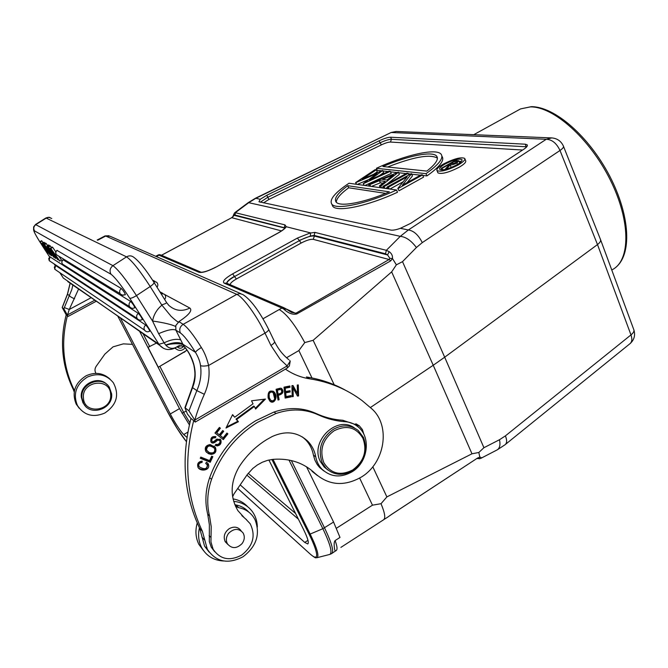 <?xml version="1.0" encoding="UTF-8"?>
<svg xmlns="http://www.w3.org/2000/svg" width="668" height="668" viewBox="0 0 668 668"><rect width="100%" height="100%" fill="white"/><g stroke="black" fill="none" stroke-linecap="round" stroke-linejoin="round"><path stroke-width="1" d="M104.676 413.108C93.094 417.876 84.001 415.329 77.404 405.476C72.787 393.702 76.152 384.209 87.483 377.002C97.954 372.652 106.571 374.556 113.326 382.714C119.647 394.83 116.758 404.967 104.676 413.108M110.053 379.148C103.214 372.919 95.265 371.775 86.205 375.725C74.925 382.898 71.576 392.341 76.169 404.065L79.233 408.282M219.196 440.187L216.9 439.795L219.764 440.655L220.114 441.957M363.926 434.45L362.407 429.591L359.309 425.792L342.818 420.281C333.407 419.638 324.414 417.333 315.839 413.383C302.704 407.48 288.743 407.037 273.938 412.047L255.685 420.748C234.017 434.258 218.678 453.221 209.668 477.628C205.418 490.028 204.759 502.194 207.69 514.118L209.36 524.647L209.326 541.631L211.263 547.209L214.695 551.726M302.412 436.939L305.385 439.527C309.576 443.803 312.273 449.021 313.451 455.184L314.87 460.077L317.191 464.477L319.646 467.525L323.888 470.973M285.42 369.137C292.843 374.247 300.967 377.487 309.793 378.848C329.499 381.962 346.968 389.244 362.198 400.683L371.901 408.891C390.93 425.775 385.027 463.074 361.263 477.111C344.379 486.621 329.099 485.502 315.421 473.754C303.998 462.874 289.879 458.064 273.053 459.35L267.659 460.327L262.39 462.206L257.389 464.945L252.771 468.485L247.26 474.581L234.017 493.886L232.623 496.792M194.78 420.105L195.248 422.084L193.687 420.656C183.508 460.477 186.422 497.376 202.421 531.352L199.707 528.371L204.575 546.14L209.076 552.069M235.537 506.377L238.718 507.697C245.031 508.899 249.974 512.064 253.556 517.191L254.992 519.62C260.545 534.074 256.537 546.466 242.985 556.786C227.913 564.552 216.023 562.038 207.314 549.238L202.421 531.352M246.567 519.737L241.808 515.596M293.252 396.567L293.018 387.899L297.494 396.066L298.588 395.932L298.295 384.918L297.268 385.035L297.502 393.686L293.027 385.528L291.924 385.661L292.225 396.692L293.252 396.567L292.208 396.216M253.03 403.806L234.719 417.233L232.589 414.653L226.001 428.029L238.409 421.725L236.597 419.521L254.366 406.478L255.644 409.058L265.438 399.072L251.535 400.792L253.03 403.806M220.398 428.196L219.413 427.42L214.971 433.031L223.321 439.619L227.888 433.841L226.911 433.064L223.154 437.824L220.315 435.578L223.705 431.294L222.728 430.518L219.329 434.81L216.766 432.78L220.398 428.196M200.801 457.096L200.25 458.281L210.245 462.256L212.841 456.67L211.664 456.202L209.618 460.603L200.801 457.096M280.368 388.183L276.093 389.269L278.038 400.023L279.107 399.723L278.314 395.356C282.931 394.053 284.092 391.824 281.804 388.667L280.368 388.183M207.289 464.92C207.18 469.245 204.458 469.838 199.106 466.698C198.179 464.344 199.164 462.916 202.062 462.431L202.195 461.137C198.246 461.646 196.86 463.759 198.062 467.491C200.483 472.051 211.23 470.389 208.224 463.817L206.487 462.256L205.686 463.358L207.264 464.928M274.49 392.417L273.93 391.782C269.58 389.786 267.659 391.849 268.16 397.978L269.814 401.017C273.454 405 278.623 397.811 274.49 392.417L273.847 392.016C276.31 398.579 275.082 401.677 270.148 401.309M210.144 444.571C205.786 445.322 204.358 447.644 205.861 451.535L208.466 453.689L211.121 454.407C215.438 453.839 216.849 451.485 215.346 447.343L210.144 444.571M215.839 444.295L215.255 445.364L217.167 445.94C220.44 445.314 221.651 443.268 220.807 439.811L216.883 439.035L215.079 440.471C213.409 441.957 212.366 442.183 211.94 441.139C211.522 438.717 212.649 437.623 215.33 437.866L215.948 436.772C212.048 436.004 210.37 437.699 210.913 441.849C211.923 443.602 213.643 443.477 216.073 441.481L217.501 440.321M220.064 441.957C219.279 444.078 217.868 444.871 215.822 444.32M289.854 385.995L284.009 387.148L285.144 398.078L291.173 396.867L291.039 395.581L286.079 396.575L285.695 392.859L290.162 391.966L290.029 390.688L285.562 391.582L285.211 388.233L289.987 387.281L289.854 385.995M245.933 519.236L250.158 523.72C255.978 535.544 253.147 545.998 241.674 555.083C229.658 561.362 220.148 559.433 213.134 549.288L210.946 541.957L211.222 526.626L209.543 516.047C206.604 504.073 207.272 491.848 211.539 479.39C220.59 454.866 235.996 435.812 257.756 422.226L276.084 413.475C290.947 408.44 304.967 408.874 318.143 414.795C326.752 418.761 335.779 421.074 345.231 421.717C350.065 422.076 354.316 423.762 357.973 426.769C371.341 437.097 368.06 462.298 352.211 471.717C340.922 478.071 330.835 477.228 321.951 469.178C318.745 465.788 316.674 461.655 315.739 456.778C314.553 450.599 311.856 445.356 307.639 441.064C297.594 431.962 285.804 430.442 272.26 436.496L266.59 439.669C255.56 446.491 246.434 455.501 239.211 466.69C230.285 482.104 229.842 496.758 237.9 510.653L243.929 517.316M248.78 512.097C245.34 508.273 241.006 505.876 235.779 504.908L234.802 504.666M315.421 473.754L312.023 471.266L317.467 475.616M345.673 390.337C333.641 383.624 320.548 379.173 306.395 376.969L309.793 378.848M193.687 420.656L190.998 418.418C180.886 457.956 183.792 494.604 199.707 528.371M355.819 423.779L358.724 427.42M190.964 418.527L187.449 414.043M195.248 422.084L287.34 368.01L287.148 365.922L194.772 420.114L188.952 410.837L184.919 407.672L187.432 414.051M287.34 367.984L289.369 365.939M194.78 420.114C197.194 411.705 200.375 403.105 204.333 394.304C208.525 384.943 209.944 375.341 208.591 365.496C206.946 358.44 204.55 352.445 201.377 347.527C198.004 349.573 196.033 351.184 195.448 352.353C198.287 357.004 199.982 361.421 200.517 365.605C202.062 366.248 204.759 366.214 208.591 365.496L264.987 333.123C256.554 315.421 242.826 296.692 236.764 294.363L239.887 293.586L242.868 294.555C250.826 299.648 259.376 311.163 268.519 329.115C269.045 330.034 267.868 331.37 264.987 333.123L270.932 345.439L280.092 359.217L287.148 365.914L290.171 361.221L289.745 360.419M204.333 394.304L196.826 390.605L192.275 387.44C195.649 376.568 195.34 373.228 193.854 365.179C191.449 357.029 188.142 350.784 183.951 346.458L183.55 345.707C191.833 354.541 199.248 371.45 192.609 387.465L185.228 407.806M66.207 314.812L62.182 307.531L63.911 308.917L64.345 307.606L69.272 309.468L78.573 289.069M74.449 390.655C63.042 367.166 60.705 342.191 67.418 315.73L68.136 316.415L96.175 301.276M132.473 344.354L123.313 343.87L113.009 346.867L104.843 354.157L96.209 366.256C94.672 368.636 94.589 370.99 95.967 373.303L96.008 373.37M67.418 315.73L66.224 314.745C59.535 341.106 61.882 365.989 73.263 389.386L74.206 391.916M155.694 256.278L157.139 256.186L156.395 256.587M334.2 384.751L313.142 340.304L304.758 342.584C295.223 324.932 286.714 313.918 279.232 309.534L281.938 308.057L283.758 309.084C288.401 313.334 292.768 314.945 296.851 313.927L390.696 260.887L392.467 258.524L396.366 264.837L402.512 261.656L416.406 247.511C411.196 240.58 405.818 236.856 400.274 236.347L386.363 250.316L389.143 251.636L387.582 254.967L389.895 258.357L389.11 259.501L295.999 313.158L291.465 312.382L284.677 308.073L281.938 308.057L224.114 283.123C222.118 281.453 224.949 278.372 232.614 273.88L297.369 238.084L310.445 232.873L310.428 236.029L314.144 235.42L314.394 236.054L387.582 254.967L385.494 253.773L386.363 250.316L314.904 232.397L310.495 233.032M157.907 255.084L159.176 254.658L158.316 254.917L199.056 272.31C202.329 272.978 207.932 271.266 215.864 267.175L278.339 232.907C282.639 230.502 285.278 228.439 286.255 226.728L310.445 232.873M200.767 272.093L161.213 255.134L159.118 255.093L157.139 256.186M158.324 254.925L156.145 256.053M331.988 553.371L336.346 550.357M381.027 503.697C384.96 513.149 385.762 518.535 383.432 519.846L386.68 517.784M336.447 528.238L372.468 505.175L381.027 503.689L386.881 496.909L372.786 466.782M335.119 540.571C337.181 546.232 337.565 549.505 336.296 550.39C335.353 551.626 334.735 550.858 334.443 548.094C333.908 544.086 334.142 541.581 335.119 540.571L339.995 537.431L333.566 522.042L306.537 466.798M272.995 459.35L310.319 534.375C317.283 548.754 319.438 556.536 316.799 557.705M167.351 411.43C174.139 424.222 180.477 434.284 186.372 441.598L177.22 428.605L167.367 411.446L117.91 316.356L167.342 411.404M237.758 488.433L311.121 554.891M309.234 534.467C313.718 543.535 316.189 550.198 316.674 554.465C316.824 558.03 314.879 558.064 310.829 554.557M310.929 554.716C317.183 559.542 315.413 557.212 316.816 557.738L329.6 554.482C332.697 553.154 330.451 544.562 322.861 528.714L309.226 534.45L271.893 459.475M240.196 484.868L304.742 542.408L307.731 543.961C309.184 543.017 307.806 538.224 303.589 529.565L268.895 460.018M120.482 318.143L170.273 413.976C175.601 423.913 180.093 430.776 183.742 434.551L186.965 437.423M246.876 475.115L298.396 519.161M189.386 424.84L179.5 408.616L139.662 331.445M156.437 343.085L148.012 347.318L158.291 367.225L186.973 350.241M184.36 352.253L186.815 350.015M158.291 367.225L184.134 352.094M174.715 348.128L175.893 348.779M185.153 347.853C182.272 350.884 179.241 351.234 176.06 348.888L175.2 347.853M177.17 346.742L177.621 347.251C179.784 348.788 181.779 348.487 183.608 346.358M181.587 345.606L177.321 346.934M479.816 457.137L478.831 452.478L483.924 447.71L444.688 357.205L597.493 244.571C600.115 242.501 601.091 240.822 600.415 239.536M400.374 228.322L410.695 223.346L523.654 149.348C526.609 147.361 527.812 145.866 527.244 144.881L525.298 144.196L390.671 137.216C387.991 137.266 384.167 138.46 379.19 140.781L266.799 195.265L260.211 199.289L258.967 201.761L391.089 230.134C393.31 230.351 396.408 229.75 400.374 228.322L408.357 229.967C413.768 230.736 418.402 234.952 422.276 242.626L560.001 150.475C556.586 143.236 552.002 139.503 546.24 139.278L551.751 137.917C557.195 138.393 561.062 141.082 563.358 145.983C563.984 146.977 562.865 148.471 560.001 150.475L597.493 244.571L630.976 334.91L505.409 435.87C507.129 440.212 507.012 443.16 505.066 444.729M477.328 458.59L480.517 458.507C481.478 457.755 481.244 457.304 479.833 457.146L477.562 458.048L391.314 514.552M496.984 449.99C499.731 448.412 500.566 444.997 499.497 439.728L483.924 447.71M396.366 264.837L391.648 271.884L313.142 340.304M402.512 261.656L444.688 357.205L433.231 365.262L391.648 271.884M478.831 452.478L471.975 453.797L386.881 496.909M391.398 514.535L386.864 517.717L391.473 514.452M370.423 407.513L433.231 365.262L471.975 453.797M304.758 342.584L298.863 350.558L286.539 357.756M283.758 309.084L286.714 309.267M390.696 260.887L389.11 259.501L313.242 239.344L314.394 236.054C310.971 235.679 305.961 237.215 299.347 240.664L234.543 276.552L299.347 240.664L301.226 243.018C306.503 240.263 310.511 239.035 313.242 239.344M389.143 251.636C391.648 253.439 392.751 255.735 392.467 258.524L389.895 258.357M286.255 226.728L284.969 224.882L234.886 212.599M285.094 227.83L285.962 226.794M284.969 224.882L284.259 227.73L234.952 215.038L234.192 215.321L234.05 213.743L232.673 216.958L234.192 215.321L284.885 228.097M235.044 212.482L234.468 213.025M232.673 216.958L231.621 217.684L232.714 216.741M161.464 255.243L231.546 217.776M551.751 137.917L396.141 131.462L391.573 132.523L546.24 139.278L408.357 229.967L400.274 236.347L248.287 202.596L235.011 212.499M234.952 215.038L235.579 212.499L248.538 202.821L255.71 198.354L391.039 132.54M248.287 202.596L255.485 198.221L260.211 199.289M373.521 174.323L377.253 171.835L376.36 169.764L375.14 169.63L355.635 182.589L356.386 184.293M379.641 175.492L383.616 172.561L382.555 170.457L362.298 179.116L376.36 169.764M364.895 185.504L391.231 173.438L390.321 171.325L389.052 171.183L369.629 180.076L382.714 170.474M357.322 184.418L368.92 179.467M382.163 187.958L383.198 187.149M387.164 184.009L399.38 174.373L398.303 172.21L368.552 184.385L369.888 184.577L379.416 180.669L385.16 181.42L379.441 185.904L380.818 186.096L398.462 172.227M371.475 186.439L380.342 182.815L382.948 183.157M385.611 188.451L387.373 187.483M407.204 182.548L412.498 175.884L411.279 173.655L387.164 186.982L388.442 187.165L389.227 188.969M399.072 190.747L397.802 188.468L399.072 190.747L423.554 177.154L422.61 174.916L421.232 174.766L402.32 185.245L411.563 173.688M389.937 189.069L403.221 181.721M331.946 204.45L332.773 206.295C337.014 212.457 367.642 206.153 397.502 192.25L396.533 190.004L348.997 183.232C334.785 192.785 329.057 199.757 331.812 204.157L332.773 206.295M422.836 175.45L426.927 175.909C439.719 166.833 444.763 160.337 442.049 156.429M426.927 175.909L425.984 173.672L376.41 168.286L377.303 170.34L381.687 170.833M382.931 170.966L388.217 171.567M390.529 171.826L397.376 172.594M398.679 172.736L406.102 173.571M408.365 173.822L410.536 174.072M411.78 174.206L420.481 175.183M437.715 172.361L437.924 172.862C441.548 174.39 448.537 172.561 458.899 167.384C464.151 164.345 466.398 162.099 465.629 160.637L464.903 158.867M390.321 171.325L363.367 183.667L364.127 185.395M363.976 185.37L363.367 183.667M363.225 183.642L377.019 173.53L355.785 182.606L356.537 184.31M381.595 187.875L380.818 186.096M380.217 187.683L379.441 185.904M380.342 182.815L379.416 180.669M370.648 186.322L369.888 184.577M369.32 186.13L368.552 184.385M382.472 179.425L386.972 179.993L393.402 174.949L382.472 179.425M408.866 174.991L408.148 173.313L406.837 173.162L382.864 186.38L383.641 188.167M384.91 188.351L384.133 186.564L408.148 173.313M382.864 186.38L384.133 186.564M387.941 188.785L387.164 186.982M398.103 188.51L422.61 174.916M397.802 188.468L407.146 176.828L388.442 187.165M396.533 190.004C366.657 203.915 336.037 210.27 331.812 204.157M389.352 191.85L347.761 185.712C337.632 193.177 333.758 198.63 336.121 202.07C339.837 207.18 363.759 202.838 389.352 191.85M336.296 202.254C336.346 198.638 340.471 193.82 348.679 187.791L385.661 193.378M347.761 185.712L348.679 187.791M376.41 168.286C405.042 154.951 436.413 147.795 441.147 154.266C443.844 158.141 438.792 164.612 425.984 173.672M382.939 166.516L426.81 171.091C435.628 164.178 438.926 159.201 436.697 156.178C432.639 150.726 407.714 155.794 382.939 166.516M387.607 167C413.626 156.846 430.225 153.891 437.398 158.124M457.964 165.105C447.593 170.282 440.596 172.119 436.989 170.607C436.229 169.129 438.5 166.875 443.803 163.835C454.073 158.7 461.037 156.888 464.703 158.383C465.462 159.827 463.216 162.065 457.964 165.105M456.52 164.979C460.728 162.541 462.523 160.754 461.914 159.594C458.991 158.391 453.413 159.852 445.189 163.961C440.955 166.39 439.143 168.194 439.744 169.371C442.642 170.582 448.228 169.113 456.52 164.979M441.105 169.889L441.707 169.246M459.166 161.439L461.471 161.322M450.407 167.81L452.086 167.134M445.013 169.472L445.781 169.037M457.104 160.562L455.442 160.429L441.306 168.286L441.982 169.906M457.096 160.571L458.816 160.821M458.791 160.829L456.887 162.975C453.889 164.478 451.626 165.105 450.098 164.854L446.667 169.054M451.034 167.109L450.098 164.854M445.873 169.263L445.639 168.703L446.558 168.795M445.639 168.703L449.18 164.771L448.579 164.712L448.787 165.213M442.667 169.864L442.032 168.353L448.579 164.712M441.306 168.286L442.032 168.353M456.294 161.422L454.741 161.289L450.032 163.911L456.144 162.908L457.363 161.681L456.294 161.422L456.753 162.524M454.741 161.289L455.534 163.217M391.44 514.51L477.562 458.048M477.511 458.089L476.835 458.507M479.833 457.146L478.614 457.964M479.515 458.799L477.67 458.373M74.44 390.68L73.263 389.386M68.136 316.415L63.911 308.917M164.745 294.563L189.854 308.057C192.634 310.411 189.011 314.92 178.966 321.592L183.141 324.339L236.764 294.363L105.711 236.038L97.703 240.229M178.966 321.592C179.517 323.387 176.878 321.617 171.058 316.281L161.664 304.867C165.255 303.84 166.85 303.005 166.441 302.337L154.091 282.531M178.857 321.801L175.767 325.575L175.893 330.167L182.865 344.204C179.45 341.874 173.738 342.158 165.739 345.064L166.04 345.406C169.254 343.452 183.642 342.751 183.55 345.715L182.857 344.204L195.44 352.337M161.623 305.418C157.732 308.691 154.984 312.749 153.389 317.576L152.538 321.016L158.642 333.674L164.128 342.818L158.926 344.262L129.709 298.187C130.92 298.512 133.174 297.644 136.472 295.582L150.191 286.53L161.664 304.867M158.642 333.674C167.301 329.9 173.045 328.731 175.893 330.167L180.36 332.94C179.016 329.424 179.942 326.56 183.141 324.339C187.449 327.203 193.528 334.927 201.377 347.527M180.719 339.795C176.01 338.676 170.482 339.686 164.128 342.834L165.739 345.072M163.61 348.412L159.702 345.348C164.086 349.873 169.171 350.758 174.949 347.995L179.183 345.673L175.091 347.811C171.793 348.988 168.77 348.187 166.04 345.406M179.441 345.598L183.934 346.483L184.71 347.327M175.676 347.51L178.932 345.748M177.463 346.575L179.024 345.715M91.065 297.736L69.272 309.468L67.56 314.895L94.689 300.249M72.845 285.094L71.827 289.52L64.345 307.606M51.453 247.477L49.958 245.715L48.321 246.759L55.068 258.065L56.154 257.982M53.273 251.978L59.318 260.754L59.828 261.071L61.481 260.019L58.826 256.186M55.828 251.869L52.663 247.319L52.171 247.026L50.517 248.079L56.479 258.099L48.321 246.759M43.787 244.029L45.399 243.01L43.336 243.753L51.394 255.744L43.336 243.753M42.552 243.286L44.146 242.275L42.117 243.027L48.063 252.178L39.913 241.699L47.411 253.222L41.95 244.438L50.125 254.942L42.117 243.027M44.146 242.275L44.597 242.96M43.061 242.434L41.499 240.697L39.913 241.699M125.258 294.688L122.695 295.281L120.432 294.045L122.019 295.131L125.384 294.73C124.816 292.918 123.471 290.847 121.351 288.526L57.022 250.391M131.17 308.015L129.817 307.013C131.295 308.482 132.957 308.708 134.794 307.697C134.235 305.911 132.89 303.84 130.753 301.502L63.109 259.802M138.694 319.805L137.391 318.82C138.869 320.298 140.53 320.531 142.368 319.513C141.825 317.751 140.48 315.697 138.351 313.35L49.925 256.829M146.05 331.437L144.797 330.468C146.267 331.946 147.92 332.18 149.766 331.161C149.223 329.424 147.895 327.387 145.758 325.032L55.536 265.463M49.549 245.974L48.622 244.922L46.985 245.958L48.939 249.323L47.47 248.429L44.23 244.296L53.816 257.272L46.985 245.958M47.72 245.49L45.841 243.277L44.23 244.296M62.182 307.531L67.426 294.179L69.372 295.648C70.09 296.609 71.827 297.661 74.582 298.813M59.828 261.071L50.517 248.079M51.002 248.371L52.663 247.319M53.148 252.053L57.715 259.735L58.341 259.334M51.286 250.984L57.715 259.735M51.152 251.068L55.553 258.374M48.772 247.026L50.417 245.991M52.112 255.293L51.394 255.744M48.48 253.097L47.845 253.498M41.95 240.973L40.364 241.966M49.115 245.214L47.486 246.25M53.816 257.272L54.384 256.913M46.359 243.586L44.748 244.605M47.47 248.429L48.163 247.987M52.764 255.877L49.632 250.517L48.438 249.782L52.764 255.877M107.156 384.71C98.563 374.932 79.592 384.092 81.329 397.335L82.982 402.837L85.036 405.626M111.606 393.778C113.577 408.766 90.222 417.007 83.567 403.489L81.913 397.978C80.001 383.474 101.979 374.948 109.31 387.173L111.606 393.778M110.621 394.22C112.667 411.07 84.268 415.271 83.45 398.07C81.438 380.985 110.011 377.128 110.621 394.22M241.098 530.743C238.059 526.81 234.092 526.125 229.199 528.68C224.415 532.363 223.095 536.721 225.25 541.748L227.788 544.403M354.599 428.079C337.115 414.594 309.401 441.54 320.448 461.646L324.189 467.015L327.871 469.988M228.581 533.373C233.892 528.254 238.718 528.104 243.069 532.93C244.956 536.421 244.622 539.978 242.066 543.61C236.631 548.829 231.746 548.904 227.421 543.819C225.692 540.362 226.085 536.888 228.581 533.373M363.492 437.448C368.11 450.608 364.536 461.663 352.779 470.606C342.809 476.142 333.9 475.391 326.059 468.343L322.31 462.957C317.509 449.606 321.116 438.425 333.14 429.415C342.283 424.389 350.633 424.748 358.19 430.484L363.492 437.448M323.813 462.64C319.254 449.948 322.686 439.319 334.109 430.751C346.625 424.673 356.244 427.211 362.966 438.375C367.367 450.9 363.968 461.413 352.787 469.921C340.438 476.175 330.777 473.746 323.813 462.64M293.018 387.899L292.35 387.515L292.584 396.166M292.601 385.578L297.502 393.686M297.636 384.993L297.92 395.531L297.243 395.615M298.588 395.932L297.92 395.531M232.506 414.828L234.719 417.233M264.261 399.222L255.293 408.357M236.597 419.521L236.004 419.078L253.748 406.06L254.366 406.478M236.004 419.078L237.808 421.283L226.494 427.027M238.409 421.725L237.808 421.283M219.83 427.745L216.198 432.321L216.766 432.78M223.129 430.835L219.739 435.11L220.315 435.578M227.304 433.382L222.745 439.152L214.979 433.023M223.321 439.619L222.745 439.152M212.165 456.403L209.685 461.755L210.245 462.256M209.685 461.755L200.358 458.039M281.804 388.667L281.161 388.283C283.441 391.431 282.28 393.652 277.671 394.955L278.456 399.314L277.938 399.464M278.314 395.356L277.671 394.955M279.107 399.723L278.456 399.314M280.685 389.536L281.103 389.786C282.514 392.058 281.504 393.494 278.088 394.087L277.387 390.229L276.744 389.845M279.8 389.035L276.744 389.828L277.437 393.686L278.088 394.087M277.387 390.221L280.443 389.436M207.222 462.749L207.673 463.316C207.781 469.429 204.725 471.015 198.505 468.084M201.594 461.145L202.062 462.431M201.511 461.93C198.613 462.415 197.636 463.834 198.563 466.189L199.373 467.057M206.203 463.659L205.769 463.241M272.97 391.114L273.847 392.016M268.478 393.51L268.636 397.184L269.271 397.585L269.112 393.911M272.427 392.241C270.782 391.206 269.471 391.64 268.503 393.519L269.146 393.92C270.173 391.957 271.525 391.573 273.212 392.767L274.69 398.863C273.696 400.942 272.31 401.343 270.548 400.065L269.246 397.602M268.611 397.193L270.724 400.224M214.119 446.09L214.787 446.859C216.282 450.992 214.871 453.347 210.562 453.914L206.504 452.311M205.969 449.606L207.414 451.343M213.317 447.168C208.641 444.395 206.203 445.205 206.003 449.589M206.003 449.581L206.562 450.073C207.072 445.431 209.652 444.788 214.319 448.17L214.687 448.838C215.104 452.411 213.251 453.639 209.142 452.52M209.159 452.486L206.529 450.09M216.933 439.845L215.497 441.005C213.56 442.7 212.098 443.076 211.138 442.132M216.073 441.481L215.505 441.005M215.296 436.454L214.762 437.398L215.33 437.866M214.762 437.398C212.09 437.156 210.963 438.25 211.38 440.671L211.915 441.114L211.38 440.671M219.972 439.026L220.231 439.335C221.083 442.784 219.872 444.83 216.599 445.464L215.338 445.205M289.244 386.112L289.327 386.889L284.56 387.841L284.91 391.181L285.562 391.582M289.987 387.281L289.327 386.889M285.211 388.233L284.56 387.841M289.428 390.805L289.503 391.573L285.044 392.458L285.428 396.174L286.079 396.575M290.43 395.706L290.505 396.458L285.094 397.552M291.173 396.867L290.505 396.458M285.044 392.458L285.695 392.859M289.503 391.573L290.162 391.966M223.696 560.995C213.71 560.485 206.337 555.976 201.577 547.459C198.563 541.439 197.845 534.876 199.415 527.762M197.227 522.977C195.073 530.676 195.632 537.815 198.897 544.395L203.673 550.833M247.619 506.661C243.728 502.478 238.86 499.889 233.023 498.896M233.658 501.359C241.791 502.127 248.145 505.701 252.721 512.089C255.669 516.439 257.213 521.391 257.339 526.943M209.126 535.502L210.979 537.531M207.69 514.118L209.543 516.047M209.668 477.628L211.539 479.39M273.938 412.047L276.084 413.475M315.839 413.383L318.143 414.795M342.818 420.281L345.231 421.717M313.451 455.184L315.739 456.778M238.718 507.697L235.779 504.908M204.658 540.12L201.936 537.08M270.932 345.439C273.796 343.678 274.957 342.317 274.423 341.365L268.686 329.458M188.952 410.837L196.826 390.605C200.467 382.48 201.694 374.147 200.509 365.605M263.008 318.778L279.232 309.534M288.985 460.035L322.861 528.714L333.566 522.042M291.348 460.536L324.498 527.829C331.921 543.335 334.242 551.96 331.462 553.705L329.808 554.423M304.742 542.408L307.981 540.337M187.867 432.129L183.742 434.551M170.273 413.976L179.5 408.616M248.229 473.311L295.54 513.425M181.93 413.108L183.667 412.448L189.871 422.769M159.986 366.523L183.667 412.448L185.988 411.104M143.144 333.858L149.741 346.659M612.047 269.814C630.483 260.946 631.018 221.5 610.318 180.026C589.802 138.51 553.38 106.346 530.367 106.905L520.539 108.909L517.683 110.479M505.492 444.37L629.69 343.928C632.011 342.141 632.437 339.135 630.976 334.91C633.59 332.773 634.491 330.919 633.69 329.366L600.524 239.561M505.409 435.87L499.497 439.728M416.406 247.511L422.276 242.626M311.989 377.963L298.863 350.558M372.468 505.175L359.651 478.079M296.851 313.927L286.38 309.025M385.494 253.773L314.144 235.42L314.904 232.397M301.226 243.018L236.363 278.99C232.055 281.487 230.034 283.416 230.31 284.76M226.844 283.274C227.22 281.512 229.784 279.266 234.543 276.552L236.363 278.99M232.614 273.88L234.426 276.318C229.441 279.166 226.878 281.47 226.719 283.224M310.428 236.029L299.239 240.43L297.369 238.084M281.487 230.911L231.712 217.684L161.522 255.268M199.056 272.31L201.218 272.218C204.216 272.252 209.051 270.565 215.731 267.158L215.864 267.175M215.639 267.292L278.189 232.907C282.522 230.393 284.902 228.548 285.311 227.387M390.671 137.216L391.44 139.295L526.167 146.76L525.298 144.196M526.292 147.277L526.167 146.76L526.718 146.818M266.799 195.265L267.751 197.294L380.092 142.81L379.19 140.781M380.092 142.81C385.01 140.514 388.793 139.336 391.44 139.295L390.471 142.059C388.358 142.084 385.336 143.019 381.403 144.856L380.092 142.81M260.303 202.195L267.751 197.294L268.954 199.431L381.403 144.856M263.476 202.872L268.954 199.431M522.601 150.033L390.471 142.059M457.488 164.42L456.887 162.975M283.967 307.764L226.561 283.157L224.114 283.123M70.165 283.232L67.501 294.254L62.266 307.572M240.989 293.736L110.095 236.255L104.792 236.038M168.303 304.825L168.987 305.526C175.258 310.937 182.205 311.781 189.854 308.057M129.709 298.187C121.342 285.353 115.096 277.362 110.98 274.222C109.31 270.891 109.969 268.035 112.95 265.664C118.144 269.488 125.993 279.458 136.472 295.582L152.538 321.016C163.76 322.636 171.434 324.448 175.559 326.435M180.36 332.94C183.909 335.403 188.935 341.857 195.423 352.303M63.31 278.03L159.702 345.348L158.926 344.262L67.802 281.595M49.632 256.996L41.424 244.371L49.632 256.988M54.158 263.944L55.244 265.613L54.141 263.935M59.87 272.728L63.385 278.139L59.853 272.719M110.98 274.222L34.502 230.869C33.333 230.811 35.646 235.32 41.433 244.379L41.366 244.288M35.462 224.515L112.95 265.664L126.536 256.854C129.116 255.393 131.546 255.543 133.834 257.305C139.286 261.422 145.991 269.755 153.941 282.297C154.417 283.057 153.164 284.468 150.191 286.53C139.787 270.431 131.905 260.545 126.536 256.854L46.209 218.11L35.955 224.531C33.701 226.268 33.225 228.381 34.502 230.869M51.753 218.511L49.056 217.401L45.691 218.119M57.106 250.333L56.003 251.56L55.728 253.172L56.396 254.7L57.932 255.644M57.047 250.316C55.494 251.577 55.277 253.038 56.396 254.7L120.156 293.678C119.163 291.682 119.555 289.962 121.351 288.526M63.193 259.743L62.099 260.971L61.823 262.574L62.466 264.077L63.936 265.012M63.126 259.718C61.59 260.979 61.372 262.432 62.466 264.077L129.559 306.662C128.565 304.666 128.966 302.946 130.753 301.502M50 256.779L49.14 260.512L50.618 261.614M49.941 256.762L48.714 258.625L49.323 260.762L137.157 318.486C136.172 316.507 136.564 314.795 138.351 313.35M55.611 265.413L54.751 269.137L56.162 270.206M55.553 265.388L54.333 267.242L54.926 269.363L144.572 330.159C143.595 328.188 143.987 326.485 145.758 325.032M153.364 281.378L156.588 282.18C158.082 283.758 158.232 285.461 157.047 287.273M160.913 293.469L164.42 294.221C165.94 295.907 166.023 297.661 164.654 299.481M208.466 453.689L207.907 453.196M210.562 453.914L211.121 454.407M217.167 445.94L216.599 445.464M76.169 404.065L77.404 405.476M219.254 440.103L219.83 440.571M211.263 547.209L213.134 549.288M319.646 467.525L321.951 469.178M307.639 441.064L305.385 439.527M204.575 546.14L207.314 549.238M288.785 359.676C282.848 354.867 278.113 348.888 274.598 341.724M192.242 387.423L184.927 407.664M289.386 365.788L290.221 361.204M340.897 547.384L383.44 519.879M237.733 488.467L310.912 554.699M174.832 348.061L176.06 348.888M615.069 267.91C632.345 255.126 630.283 215.822 609.725 176.127C589.059 136.447 554.674 106.404 531.219 106.68L520.539 108.909L473.762 134.685M563.541 146.451L600.482 239.478M630.291 343.444C634.208 339.728 635.427 335.278 633.957 330.092M496.875 450.04L480.768 458.373M359.309 425.792L356.011 423.854M160.712 254.909L159.184 254.658M396.141 131.462L391.147 132.481L255.485 198.221M527.403 145.357L527.244 144.881M437.381 157.832L436.697 156.178M436.989 170.607L437.924 172.862M458.966 160.955L459.768 162.892M477.428 458.524L478.564 457.998M497.343 449.798L504.991 444.779M67.426 294.179L70.098 283.19M97.227 240.004L105.01 235.921L108.959 235.72M166.566 302.546L168.979 305.535M175.024 347.953L177.897 346.333M41.424 244.371C33.425 231.704 33.876 230.928 33.584 229.759L33.659 226.844L35.596 224.431L45.833 218.019C47.871 217.259 49.282 217.108 50.067 217.593M152.554 280.109L154.984 281.362M159.844 291.766L162.867 293.386M82.982 402.837L83.567 403.489M227.421 543.819L224.974 541.222M326.059 468.343L324.189 467.015M208.224 463.817L207.673 463.316M199.106 466.698L198.563 466.189M273.93 391.782L273.287 391.381M270.548 400.065L269.914 399.656M215.346 447.343L214.787 446.859M206.303 450.174L206.863 450.666M220.807 439.811L220.231 439.335M198.897 544.395L201.577 547.459"/></g></svg>

